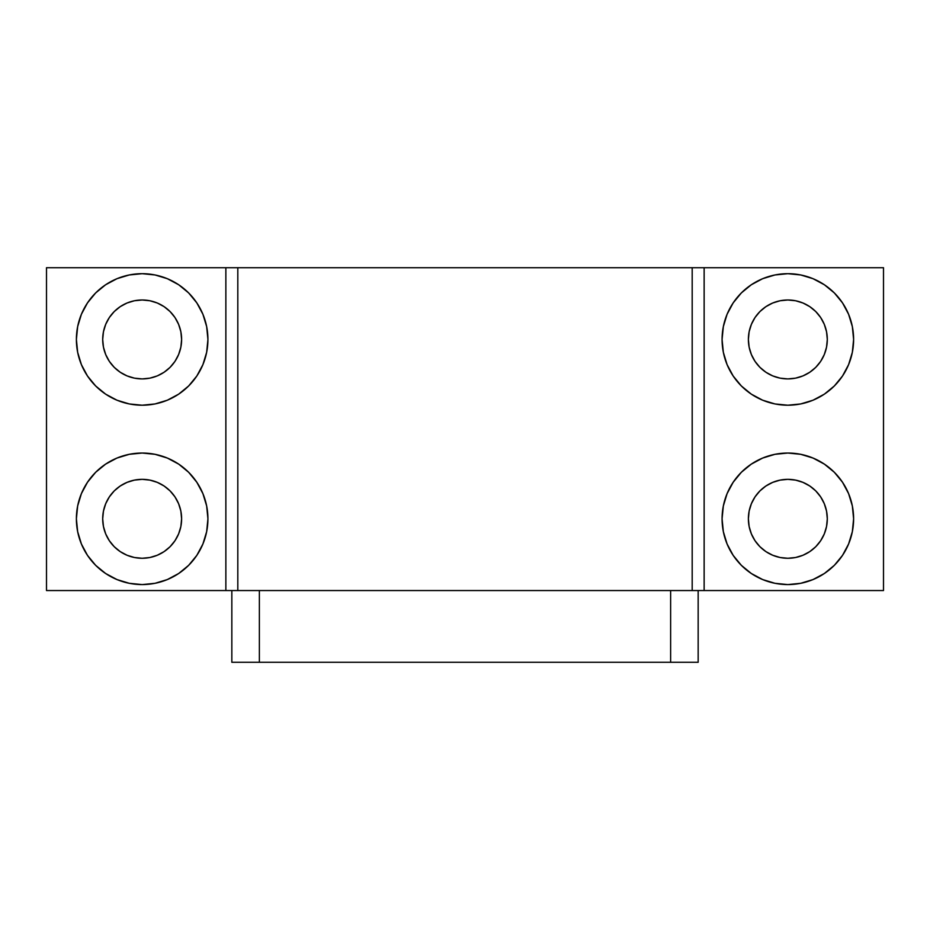 <?xml version="1.0" encoding="UTF-8"?>
<svg xmlns="http://www.w3.org/2000/svg" width="930" height="930" viewBox="0 0 930 930"><rect width="100%" height="100%" fill="white"/><g stroke="black" fill="none" stroke-linecap="round" stroke-linejoin="round"><path stroke-width="1.4" d="M142.162 405.213A65.763 65.763 0 0 1 76.388 339.45A65.763 65.763 0 0 1 142.162 273.687L154.984 274.955L167.319 278.686L178.7 284.766L188.662 292.95L196.835 302.913L202.914 314.282L206.658 326.616L207.925 339.45L206.658 352.284L202.914 364.618L196.835 375.987L188.662 385.95L178.7 394.134L167.319 400.214L154.984 403.946L142.162 405.213L129.328 403.946L116.994 400.214L105.625 394.134L95.651 385.95L87.478 375.987L81.398 364.618L77.655 352.284L76.388 339.45L77.655 326.616L81.398 314.282L87.478 302.913L95.651 292.95L105.625 284.766L116.994 278.686L129.328 274.955L142.162 273.687A65.763 65.763 0 0 1 207.925 339.45A65.763 65.763 0 0 1 142.162 405.213M142.162 378.905A39.455 39.455 0 0 1 102.695 339.45A39.455 39.455 0 0 1 142.162 299.995A39.455 39.455 0 0 1 181.617 339.45A39.455 39.455 0 0 1 142.162 378.905L149.858 378.15L157.263 375.906L164.075 372.256L170.062 367.35L174.968 361.375L178.607 354.551L180.862 347.146L181.617 339.45L180.862 331.754L178.607 324.349L174.968 317.525L170.062 311.55L164.075 306.644L157.263 302.994L149.858 300.75L142.162 299.995L134.455 300.75L127.061 302.994L120.237 306.644L114.251 311.55L109.345 317.525L105.706 324.349L103.463 331.754L102.695 339.45L103.463 347.146L105.706 354.551L109.345 361.375L114.251 367.35L120.237 372.256L127.061 375.906L134.455 378.15L142.162 378.905L149.858 378.15M142.162 584.575A65.763 65.763 0 0 1 76.388 518.812A65.763 65.763 0 0 1 142.162 453.038L154.984 454.305L167.319 458.048L178.7 464.128L188.662 472.3L196.835 482.275L202.914 493.644L206.658 505.978L207.925 518.812L206.658 531.635L202.914 543.969L196.835 555.35L188.662 565.312L178.7 573.485L167.319 579.564L154.984 583.308L142.162 584.575L129.328 583.308L116.994 579.564L105.625 573.485L95.651 565.312L87.478 555.35L81.398 543.969L77.655 531.635L76.388 518.812L77.655 505.978L81.398 493.644L87.478 482.275L95.651 472.3L105.625 464.128L116.994 458.048L129.328 454.305L142.162 453.038A65.763 65.763 0 0 1 207.925 518.812A65.763 65.763 0 0 1 142.162 584.575M142.162 558.267A39.455 39.455 0 0 1 102.695 518.812A39.455 39.455 0 0 1 142.162 479.345A39.455 39.455 0 0 1 181.617 518.812A39.455 39.455 0 0 1 142.162 558.267L149.858 557.512L157.263 555.257L164.075 551.618L170.062 546.712L174.968 540.725L178.607 533.913L180.862 526.508L181.617 518.812L180.862 511.105L178.607 503.711L174.968 496.887L170.062 490.901L164.075 485.995L157.263 482.356L149.858 480.113L142.162 479.345L134.455 480.113L127.061 482.356L120.237 485.995L114.251 490.901L109.345 496.887L105.706 503.711L103.463 511.105L102.695 518.812L103.463 526.508L105.706 533.913L109.345 540.725L114.251 546.712L120.237 551.618L127.061 555.257L134.455 557.512L142.162 558.267M787.838 405.213A65.763 65.763 0 0 1 722.075 339.45A65.763 65.763 0 0 1 787.838 273.687L800.672 274.955L813.006 278.686L824.375 284.766L834.35 292.95L842.522 302.913L848.602 314.282L852.345 326.616L853.612 339.45L852.345 352.284L848.602 364.618L842.522 375.987L834.35 385.95L824.375 394.134L813.006 400.214L800.672 403.946L787.838 405.213L775.015 403.946L762.681 400.214L751.301 394.134L741.338 385.95L733.165 375.987L727.086 364.618L723.342 352.284L722.075 339.45L723.342 326.616L727.086 314.282L733.165 302.913L741.338 292.95L751.301 284.766L762.681 278.686L775.015 274.955L787.838 273.687A65.763 65.763 0 0 1 853.612 339.45A65.763 65.763 0 0 1 787.838 405.213M787.838 378.905A39.455 39.455 0 0 1 748.383 339.45A39.455 39.455 0 0 1 787.838 299.995A39.455 39.455 0 0 1 827.305 339.45A39.455 39.455 0 0 1 787.838 378.905L795.545 378.15L802.939 375.906L809.763 372.256L815.75 367.35L820.655 361.375L824.294 354.551L826.538 347.146L827.305 339.45L826.538 331.754L824.294 324.349L820.655 317.525L815.75 311.55L809.763 306.644L802.939 302.994L795.545 300.75L787.838 299.995L780.142 300.75L772.737 302.994L765.925 306.644L759.938 311.55L755.032 317.525L751.394 324.349L749.138 331.754L748.383 339.45L749.138 347.146L751.394 354.551L755.032 361.375L759.938 367.35L765.925 372.256L772.737 375.906L780.142 378.15L787.838 378.905L780.142 378.15M787.838 584.575A65.763 65.763 0 0 1 722.075 518.812A65.763 65.763 0 0 1 787.838 453.038L800.672 454.305L813.006 458.048L824.375 464.128L834.35 472.3L842.522 482.275L848.602 493.644L852.345 505.978L853.612 518.812L852.345 531.635L848.602 543.969L842.522 555.35L834.35 565.312L824.375 573.485L813.006 579.564L800.672 583.308L787.838 584.575L775.015 583.308L762.681 579.564L751.301 573.485L741.338 565.312L733.165 555.35L727.086 543.969L723.342 531.635L722.075 518.812L723.342 505.978L727.086 493.644L733.165 482.275L741.338 472.3L751.301 464.128L762.681 458.048L775.015 454.305L787.838 453.038A65.763 65.763 0 0 1 853.612 518.812A65.763 65.763 0 0 1 787.838 584.575M787.838 558.267A39.455 39.455 0 0 1 748.383 518.812A39.455 39.455 0 0 1 787.838 479.345L780.142 480.113L772.737 482.356L765.925 485.995L759.938 490.901L755.032 496.887L751.394 503.711L749.138 511.105L748.383 518.812L749.138 526.508L751.394 533.913L755.032 540.725L759.938 546.712L765.925 551.618L772.737 555.257L780.142 557.512L787.838 558.267L795.545 557.512L802.939 555.257L809.763 551.618L815.75 546.712L820.655 540.725L824.294 533.913L826.538 526.508L827.305 518.812L826.538 511.105L824.294 503.711L820.655 496.887L815.75 490.901L809.763 485.995L802.939 482.356L795.545 480.113L787.838 479.345A39.455 39.455 0 0 1 827.305 518.812A39.455 39.455 0 0 1 787.838 558.267M46.5 590.55L46.5 267.712L46.5 590.55L225.862 590.55L225.862 267.712L46.5 267.712L225.862 267.712L225.862 590.55L237.813 590.55L237.813 267.712L225.862 267.712L237.813 267.712L237.813 590.55L692.187 590.55L692.187 267.712L237.813 267.712L692.187 267.712L692.187 590.55L704.138 590.55L704.138 267.712L692.187 267.712L704.138 267.712L704.138 590.55L883.5 590.55L883.5 267.712L704.138 267.712L883.5 267.712L883.5 590.55L46.5 590.55M751.301 573.485L741.338 565.312M787.838 479.345L780.142 480.113M765.925 485.995L759.938 490.901M755.032 496.887L751.394 503.711M749.138 511.105L748.383 518.812L749.138 526.508M751.394 533.913L755.032 540.725M741.338 292.95L751.301 284.766M755.032 317.525L751.394 324.349M749.138 331.754L748.383 339.45L749.138 347.146M751.394 354.551L755.032 361.375M759.938 367.35L765.925 372.256L772.737 375.906M188.662 565.312L178.7 573.485M174.968 540.725L178.607 533.913M180.862 526.508L181.617 518.812L180.862 511.105M178.607 503.711L174.968 496.887M170.062 490.901L164.075 485.995L157.263 482.356M149.858 480.113L142.162 479.345M178.7 284.766L188.662 292.95M164.075 372.256L170.062 367.35M174.968 361.375L178.607 354.551M180.862 347.146L181.617 339.45L180.862 331.754M178.607 324.349L174.968 317.525M231.837 590.55L231.837 662.288L259.365 662.288L259.365 590.55L259.365 662.288L670.635 662.288L670.635 590.55L670.635 662.288L698.163 662.288L698.163 590.55L698.163 662.288L231.837 662.288L231.837 590.55"/></g></svg>

